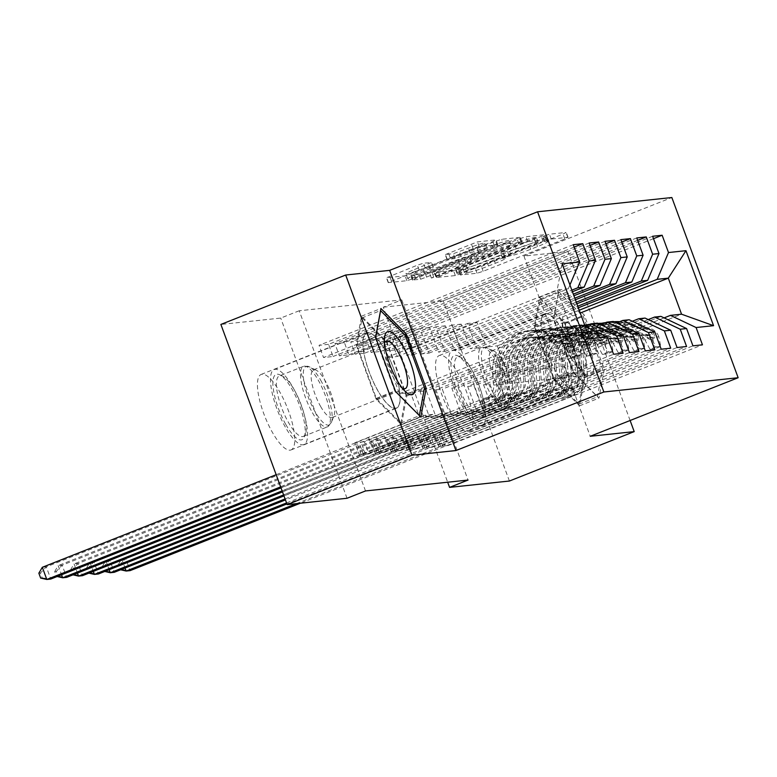 <?xml version="1.0" encoding="UTF-8"?>
<svg xmlns="http://www.w3.org/2000/svg" width="777" height="777" viewBox="0 0 777 777"><rect width="100%" height="100%" fill="white"/><g stroke="black" fill="none" stroke-linecap="round" stroke-linejoin="round"><path stroke-width="0.58" stroke-dasharray="3.88 2.91" d="M545.192 235.586L549.456 234.217L566.006 232.459L563.034 234.091L481.361 266.424L475.271 268.386L458.712 270.143L467.21 267.395A16.346 1.282 -20.2 0 0 486.713 261.121L493.521 258.42A16.346 1.282 -20.2 0 0 503.875 253.312A16.346 1.282 -20.2 0 0 503.049 253.205L500.728 253.409L502.991 252.292L509.401 250.689A16.346 1.282 -20.2 0 0 528.904 244.415L535.712 241.715A16.346 1.282 -20.2 0 0 546.076 236.606A16.346 1.282 -20.2 0 0 545.25 236.499L542.919 236.703L545.192 235.586M469.007 272.271A16.346 1.282 -20.2 0 0 488.51 265.987L495.308 263.296A16.346 1.282 -20.2 0 0 505.672 258.178A16.346 1.282 -20.2 0 0 504.846 258.081L502.525 258.285L504.788 257.158L511.198 255.565A16.346 1.282 -20.2 0 0 530.701 249.281L537.509 246.591A16.346 1.282 -20.2 0 0 547.863 241.472A16.346 1.282 -20.2 0 0 547.037 241.375L544.716 241.579L551.243 239.083L567.802 237.325L564.821 238.957L483.158 271.29L477.059 273.251L460.324 274.99L469.007 272.271L467.21 267.395M395.464 408.449A40.598 12.034 68.4 0 0 396.435 408.207A40.598 12.034 68.4 0 0 393.279 367.589A40.598 12.034 68.4 0 0 367.511 332.478A40.598 12.034 68.4 0 0 366.54 332.711A40.598 12.034 68.4 0 0 369.687 373.339A40.598 12.034 68.4 0 0 395.464 408.449M290.074 450.174A40.598 12.034 68.4 0 0 291.045 449.932A40.598 12.034 68.4 0 0 287.898 409.314A40.598 12.034 68.4 0 0 262.121 374.203A40.598 12.034 68.4 0 0 261.15 374.436A40.598 12.034 68.4 0 0 264.306 415.064A40.598 12.034 68.4 0 0 290.074 450.174M545.609 313.568A40.598 12.034 -111.6 0 1 571.377 348.679A40.598 12.034 -111.6 0 1 574.533 389.296A40.598 12.034 -111.6 0 1 573.562 389.539A40.598 12.034 -111.6 0 1 547.785 354.429A40.598 12.034 -111.6 0 1 544.638 313.801A40.598 12.034 -111.6 0 1 545.609 313.568M468.172 431.264A40.598 12.034 68.4 0 0 469.143 431.021A40.598 12.034 68.4 0 0 465.996 390.404A40.598 12.034 68.4 0 0 440.219 355.293A40.598 12.034 68.4 0 0 439.258 355.526A40.598 12.034 68.4 0 0 442.404 396.153A40.598 12.034 68.4 0 0 468.172 431.264M445.444 254.526L477.437 241.861L495.823 239.908L492.841 241.54L405.079 275.835L386.431 277.758L417.346 265.2L423.446 263.238L431.565 262.432L414.607 269.464A13.665 1.068 -20.2 0 0 405.953 273.747A13.665 1.068 -20.2 0 0 422.941 268.58L476.709 247.29A13.665 1.068 -20.2 0 0 485.363 243.016A13.665 1.068 -20.2 0 0 468.376 248.184L453.312 253.69L445.444 254.526L447.241 259.392L479.224 246.727L497.872 244.813L412.966 278.739L406.866 280.701L388.228 282.624L419.143 270.066L425.233 268.104L433.362 267.307L416.404 274.339L414.607 269.464M365.511 490.947L299.213 310.761L401.758 299.873L383.275 307.187L447.669 482.226M299.213 310.761L280.73 318.075L220.882 324.436M630.118 420.493L567.909 251.427L523.941 256.089L671.852 197.533M567.909 251.427L443.113 300.835L383.275 307.187M519.794 238.675L525.893 236.713L544.279 234.761L541.297 236.393L459.634 268.725L453.535 270.687L435.149 272.64L519.794 238.675L521.59 243.551L527.68 241.589L546.066 239.637L543.084 241.268L461.421 273.601L455.332 275.563L436.684 277.476L521.59 243.551M520.046 237.335L501.66 239.287L495.571 241.249L413.898 273.582L410.664 275.184L418.793 274.378L464.102 257.342L469.58 256.818L466.346 258.42L431.857 272.067L429.594 273.193L434.042 271.843L520.046 237.335L521.843 242.21L503.457 244.163L501.66 239.287M590.015 245.415L344.434 342.647L348.912 354.817L339.384 355.827L404.098 330.215L413.15 354.807L406.798 355.477L571.833 290.142M344.434 342.647L334.906 343.657L339.384 355.827M600.602 324.631L435.926 389.831L444.978 414.423L380.264 440.044L384.751 452.224L375.223 453.234L629.438 352.583M380.264 440.044L370.746 441.054L375.223 453.234M621.755 242.045L376.175 339.277L380.662 351.447L371.134 352.457L435.848 326.835L444.891 351.437L438.539 352.107L574.786 298.164M376.175 339.277L366.657 340.287L371.134 352.457M632.342 321.26L467.676 386.46L476.728 411.052L412.014 436.674L416.491 448.853L406.973 449.864L661.188 349.213M412.014 436.674L402.486 437.684L406.973 449.864M653.506 238.675L407.925 335.907L412.402 348.077L402.884 349.087L467.589 323.465L476.641 348.067L470.289 348.737L577.738 306.196M407.925 335.907L398.397 336.917L402.884 349.087M664.092 317.89L499.426 383.09L508.469 407.682L443.764 433.304L448.242 445.483L438.714 446.493L692.938 345.843M443.764 433.304L434.236 434.314L438.714 446.493M401.758 299.873L468.055 480.06M648.222 319.58L483.547 384.77L492.599 409.372L427.884 434.994L432.371 447.163L422.843 448.174L677.058 347.523M427.884 434.994L418.366 436.004L422.843 448.174M637.635 240.355L392.055 337.587L396.532 349.767L387.004 350.777L451.719 325.155L460.771 349.747L454.419 350.417L576.262 302.185M392.055 337.587L382.527 338.597L387.004 350.777M616.472 322.95L451.806 388.15L460.848 412.742L396.144 438.364L400.621 450.534L391.093 451.544L645.318 350.893M396.144 438.364L386.616 439.374L391.093 451.544M605.885 243.725L360.305 340.957L364.782 353.137L355.264 354.147L419.968 328.525L429.021 353.117L422.669 353.797L573.309 294.153M360.305 340.957L350.777 341.967L355.264 354.147M585.091 326.175L420.056 391.521L429.108 416.113L364.394 441.734L368.871 453.904L359.353 454.914L613.568 354.263M364.394 441.734L354.875 442.744L359.353 454.914M574.135 247.096L328.554 344.328L333.042 356.507L323.514 357.517L388.228 331.896L397.27 356.488L386.159 357.673L557.177 289.957L570.444 326L581.555 324.815L410.528 392.531L419.58 417.123L354.875 442.744M328.554 344.328L319.036 345.338L323.514 357.517M413.15 354.807L572.426 291.744M386.159 357.673L399.417 393.706L410.528 392.531M399.417 393.706L570.444 326L589.743 338.83M585.236 326.563L581.555 324.815M429.021 353.117L573.902 295.755M420.056 391.521L426.408 390.841L435.45 415.433L370.746 441.054M597.426 323.135L426.408 390.841M444.891 351.437L575.378 299.776M435.926 389.831L442.278 389.16L451.33 413.752L386.616 439.374M613.296 321.445L442.278 389.16M460.771 349.747L576.855 303.788M451.806 388.15L458.148 387.47L467.2 412.063L402.486 437.684M629.176 319.765L458.148 387.47M476.641 348.067L578.331 307.799M467.676 386.46L474.028 385.79L483.071 410.382L418.366 436.004M645.046 318.075L474.028 385.79M499.426 383.09L510.538 381.905L497.28 345.872L486.159 347.047L579.215 310.208M497.28 345.872L580.254 313.014M483.547 384.77L489.898 384.1L498.951 408.692L434.236 434.314M660.916 316.385L489.898 384.1M347.028 498.271L280.73 318.075M509.411 481.031L443.113 300.835M397.27 356.488L568.288 288.782L557.177 289.957L562.15 263.83M510.538 381.905L681.555 314.199M429.108 416.113L419.58 417.123M444.978 414.423L435.45 415.433M460.848 412.742L451.33 413.752M476.728 411.052L467.2 412.063M492.599 409.372L483.071 410.382M508.469 407.682L498.951 408.692M412.402 348.077L477.117 322.455L486.159 347.047M477.117 322.455L467.589 323.465M396.532 349.767L461.237 324.145L470.289 348.737M461.237 324.145L451.719 325.155M380.662 351.447L445.367 325.825L454.419 350.417M445.367 325.825L435.848 326.835M364.782 353.137L429.496 327.515L438.539 352.107M429.496 327.515L419.968 328.525M348.912 354.817L413.617 329.195L422.669 353.797M413.617 329.195L404.098 330.215M333.042 356.507L397.746 330.885L406.798 355.477M397.746 330.885L388.228 331.896M569.92 284.936L568.288 288.782M523.941 256.089L590.238 436.285M573.659 372.62L598.96 398.125L604.302 369.366L584.333 315.103L559.032 289.598L553.7 318.356L573.659 372.62L554.254 380.312L579.555 405.817L584.887 377.059L564.918 322.795L539.617 297.28L534.285 326.039L554.254 380.312M448.242 445.483L702.457 344.823M652.622 236.266L398.397 336.917M432.371 447.163L686.586 346.513M636.751 237.947L382.527 338.597M416.491 448.853L670.716 348.193M620.872 239.637L366.657 340.287M400.621 450.534L654.836 349.883M605.001 241.317L350.777 341.967M384.751 452.224L638.966 351.573M589.131 243.007L334.906 343.657M368.871 453.904L623.096 353.253M573.251 244.687L319.036 345.338M536.208 237.461L462.441 266.987L455.914 268.599A16.346 1.282 -20.2 0 1 455.089 268.492A16.346 1.282 -20.2 0 1 465.442 263.374L514.442 243.978A16.346 1.282 -20.2 0 1 533.954 237.704L536.208 237.461L538.179 242.356L535.916 243.473L534.12 238.597M538.005 242.327L535.741 242.57A16.346 1.282 -20.2 0 0 516.239 248.844L467.239 268.25A16.346 1.282 -20.2 0 0 456.876 273.368A16.346 1.282 -20.2 0 0 457.702 273.465L464.228 271.853L535.916 243.473M521.843 242.21L435.829 276.709L431.39 278.059L433.653 276.942L468.133 263.286L471.367 261.694L465.889 262.208L420.58 279.244L412.451 280.05L415.695 278.457L503.457 244.163M492.375 245.697A13.665 1.068 -20.2 0 1 509.372 240.53A13.665 1.068 -20.2 0 1 500.709 244.813L481.769 252.311L475.67 254.273L470.192 254.798L492.375 245.697L494.162 250.563A13.665 1.068 -20.2 0 1 511.159 245.406A13.665 1.068 -20.2 0 1 502.496 249.679L500.709 244.813M494.162 250.563L471.989 259.664L477.466 259.139L502.496 249.679M416.404 274.339A13.665 1.068 -20.2 0 0 407.74 278.613A13.665 1.068 -20.2 0 0 424.737 273.446L478.496 252.166A13.665 1.068 -20.2 0 0 487.16 247.892A13.665 1.068 -20.2 0 0 470.163 253.049L455.108 258.556L447.241 259.392M579.555 405.817L598.96 398.125M534.285 326.039L553.7 318.356M539.617 297.28L559.032 289.598M564.918 322.795L584.333 315.103M584.887 377.059L604.302 369.366M406.789 395.969L386.82 341.705L361.519 316.19L356.187 344.959L376.146 399.223L401.447 424.728L406.789 395.969L424.261 389.044M386.82 341.705L404.555 334.683M401.447 424.728L420.862 417.045M376.146 399.223L395.561 391.53M356.187 344.959L375.592 337.267M361.519 316.19L380.934 308.508M655.992 346.93L649.98 349.31L644.803 339.734L650.815 337.354L655.992 346.93L660.751 346.425L658.75 336.519L652.738 338.898A7.032 6.692 -96.1 0 0 647.999 334.751L624.31 329.176A33.052 31.459 -96.1 0 0 614.228 328.545A33.052 31.459 -96.1 0 0 586.392 364.296L583.381 364.617L584.401 375.573A18.998 18.085 83.9 0 1 572.931 395.007L561.713 399.174L571.027 395.211A18.998 18.085 -96.1 0 0 582.497 375.767L581.468 364.821L578.457 365.141L579.477 376.087A18.998 18.085 83.9 0 1 568.016 395.532L452.36 441.317L447.882 429.147L504.273 406.818L512.208 405.973L515.821 407.692A11.305 10.761 -96.1 0 0 521.367 408.644A11.305 10.761 -96.1 0 0 524.067 407.974L573.62 388.354A12.228 11.645 83.9 0 0 581.002 375.845L579.982 364.889A39.821 37.898 -96.1 0 1 613.519 321.814L610.499 322.134A39.821 37.898 -96.1 0 0 576.961 365.209L579.982 364.889M601.631 323.3A39.821 37.898 -96.1 0 0 572.047 365.734L575.058 365.413L576.087 376.359A12.228 11.645 83.9 0 1 568.696 388.879L559.382 392.841L570.609 388.675A12.228 11.645 -96.1 0 0 577.991 376.155L576.961 365.209M658.75 336.519A13.792 13.131 -96.1 0 0 649.349 328.156L625.66 322.581A39.821 37.898 -96.1 0 0 619.667 321.688M586.392 364.296L587.422 375.252A18.998 18.085 83.9 0 1 575.951 394.687L300.359 503.224M512.208 405.973L455.817 428.302L460.295 440.472M644.803 339.734A7.032 6.692 -96.1 0 0 640.063 335.596L616.375 330.021A33.052 31.459 -96.1 0 0 606.293 329.38A33.052 31.459 -96.1 0 0 578.457 365.141M650.815 337.354A13.792 13.131 -96.1 0 0 641.404 329.001L617.715 323.426A39.821 37.898 -96.1 0 0 605.613 322.649L608.595 322.338A39.821 37.898 83.9 0 1 614.937 322.222M572.047 365.734L573.067 376.68A12.228 11.645 83.9 0 1 565.685 389.199L516.132 408.819A11.305 10.761 83.9 0 1 513.432 409.479A11.305 10.761 83.9 0 1 507.886 408.527L504.273 406.818M649.98 349.31L654.739 348.805L660.751 346.425M652.738 338.898L654.739 348.805M617.589 322.504A39.821 37.898 83.9 0 1 620.736 323.106L644.424 328.681A13.792 13.131 83.9 0 1 651.922 333.615L654.555 336.198L653.826 333.411A13.792 13.131 -96.1 0 0 646.328 328.477L622.639 322.902A39.821 37.898 -96.1 0 0 618.443 322.164M614.316 321.931A39.821 37.898 -96.1 0 0 610.499 322.134M583.381 364.617A33.052 31.459 83.9 0 1 611.217 328.865A33.052 31.459 83.9 0 1 621.289 329.497L644.978 335.072A7.032 6.692 83.9 0 1 647.173 336.043L648.513 338.597L645.269 336.247A7.032 6.692 -96.1 0 0 643.074 335.275L619.386 329.701A33.052 31.459 -96.1 0 0 609.314 329.06A33.052 31.459 -96.1 0 0 581.468 364.821M296.387 503.651L439.092 447.144L452.36 441.317M575.058 365.413A39.821 37.898 83.9 0 1 608.595 322.338M455.817 428.302L438.578 434.547L125.66 558.44L121.688 558.867L434.615 434.974L447.882 429.147M121.6 569.473L130.138 570.619L125.66 558.44L119.804 564.597L121.6 569.473L120.008 569.638L118.221 564.772L119.804 564.597M118.221 564.772L121.688 558.867L125.068 568.026M120.639 569.784L120.008 569.638M640.112 348.611L634.11 350.99L628.933 341.424L634.945 339.044L640.112 348.611L644.881 348.106L642.88 338.199L636.868 340.579A7.032 6.692 -96.1 0 0 632.119 336.441L608.43 330.866A33.052 31.459 -96.1 0 0 598.358 330.225A33.052 31.459 -96.1 0 0 570.522 365.986L567.501 366.307L568.531 377.253A18.998 18.085 83.9 0 1 557.06 396.688L545.842 400.854L555.157 396.892A18.998 18.085 -96.1 0 0 566.627 377.457L565.598 366.511L562.587 366.831L563.607 377.777A18.998 18.085 83.9 0 1 552.136 397.212L436.489 443.007L432.012 430.827L488.393 408.498L496.338 407.663L499.951 409.372A11.305 10.761 -96.1 0 0 505.497 410.324A11.305 10.761 -96.1 0 0 508.187 409.664L557.75 390.044A12.228 11.645 83.9 0 0 565.132 377.525L564.102 366.579A39.821 37.898 -96.1 0 1 597.639 323.494L594.628 323.815A39.821 37.898 -96.1 0 0 561.091 366.899L564.102 366.579M585.761 324.98A39.821 37.898 -96.1 0 0 556.167 367.424L559.187 367.103L560.207 378.049A12.228 11.645 83.9 0 1 552.826 390.559L543.511 394.522L554.729 390.365A12.228 11.645 -96.1 0 0 562.111 377.845L561.091 366.899M642.88 338.199A13.792 13.131 -96.1 0 0 633.469 329.846L609.78 324.262A39.821 37.898 -96.1 0 0 603.787 323.368M570.522 365.986L571.542 376.932A18.998 18.085 83.9 0 1 560.081 396.367L286.936 503.943M496.338 407.663L439.947 429.982L444.425 442.162M628.933 341.424A7.032 6.692 -96.1 0 0 624.184 337.286L600.495 331.701A33.052 31.459 -96.1 0 0 590.423 331.07A33.052 31.459 -96.1 0 0 562.587 366.831M634.945 339.044A13.792 13.131 -96.1 0 0 625.534 330.681L601.845 325.107A39.821 37.898 -96.1 0 0 589.733 324.339L592.725 324.019A39.821 37.898 83.9 0 1 599.057 323.902M556.167 367.424L557.196 378.37A12.228 11.645 83.9 0 1 549.815 390.88L500.252 410.499A11.305 10.761 83.9 0 1 497.552 411.169A11.305 10.761 83.9 0 1 492.016 410.217L488.393 408.498M634.11 350.99L638.869 350.485L644.881 348.106M636.868 340.579L638.869 350.485M601.719 324.194A39.821 37.898 83.9 0 1 604.865 324.786L628.554 330.361A13.792 13.131 83.9 0 1 636.042 335.295L638.684 337.888L637.946 335.091A13.792 13.131 -96.1 0 0 630.458 330.167L606.769 324.582A39.821 37.898 -96.1 0 0 602.573 323.854M598.445 323.611A39.821 37.898 -96.1 0 0 594.628 323.815M567.501 366.307A33.052 31.459 83.9 0 1 595.337 330.546A33.052 31.459 83.9 0 1 605.419 331.187L629.108 336.762A7.032 6.692 83.9 0 1 631.303 337.723L632.643 340.277L629.399 337.927A7.032 6.692 -96.1 0 0 627.204 336.965L603.515 331.39A33.052 31.459 -96.1 0 0 593.434 330.749A33.052 31.459 -96.1 0 0 565.598 366.511M286.567 502.933L423.222 448.834L436.489 443.007M559.187 367.103A39.821 37.898 83.9 0 1 592.725 324.019M439.947 429.982L422.707 436.237L109.79 560.13L105.818 560.547L418.735 436.655L432.012 430.827M105.721 571.153L114.268 572.299L109.79 560.13L103.933 566.287L105.721 571.153L104.137 571.328L102.341 566.452L103.933 566.287M102.341 566.452L105.818 560.547L109.188 569.716M104.759 571.464L104.137 571.328M624.242 350.301L618.23 352.68L613.063 343.113L619.065 340.724L624.242 350.301L629.001 349.796L627.01 339.889L620.998 342.268A7.032 6.692 -96.1 0 0 616.248 338.121L592.56 332.546A33.052 31.459 -96.1 0 0 582.488 331.915A33.052 31.459 -96.1 0 0 554.642 367.667L551.631 367.987L552.651 378.943A18.998 18.085 83.9 0 1 541.19 398.378L529.963 402.544L539.287 398.582A18.998 18.085 -96.1 0 0 550.747 379.137L549.727 368.191L546.707 368.512L547.736 379.458A18.998 18.085 83.9 0 1 536.266 398.902L420.61 444.687L416.132 432.517L472.523 410.188L480.458 409.343L484.081 411.062A11.305 10.761 -96.1 0 0 489.617 412.014A11.305 10.761 -96.1 0 0 492.317 411.344L541.87 391.725A12.228 11.645 83.9 0 0 549.261 379.215L548.232 368.259A39.821 37.898 -96.1 0 1 581.769 325.184L578.748 325.505A39.821 37.898 -96.1 0 0 545.221 368.58L548.232 368.259M619.065 340.724A13.792 13.131 -96.1 0 0 609.663 332.371L585.975 326.796A39.821 37.898 -96.1 0 0 573.834 326.029A39.821 37.898 -96.1 0 0 540.297 369.104L543.308 368.784L544.337 379.73A12.228 11.645 83.9 0 1 536.956 392.249L527.641 396.212L538.859 392.045A12.228 11.645 -96.1 0 0 546.241 379.535L545.221 368.58M627.01 339.889A13.792 13.131 -96.1 0 0 617.598 331.526L593.91 325.952A39.821 37.898 -96.1 0 0 587.917 325.058M554.642 367.667L555.672 378.622A18.998 18.085 83.9 0 1 544.201 398.057L285.45 499.922M480.458 409.343L424.067 431.672L428.554 443.842M584.654 324.99A39.821 37.898 -96.1 0 0 581.769 325.184M613.063 343.113A7.032 6.692 -96.1 0 0 608.313 338.966L584.625 333.391A33.052 31.459 -96.1 0 0 574.543 332.75A33.052 31.459 -96.1 0 0 546.707 368.512M540.297 369.104L541.316 380.05A12.228 11.645 83.9 0 1 533.935 392.57L484.382 412.189A11.305 10.761 83.9 0 1 481.682 412.849A11.305 10.761 83.9 0 1 476.136 411.897L472.523 410.188M618.23 352.68L622.999 352.175L629.001 349.796M620.998 342.268L622.999 352.175M585.848 325.874A39.821 37.898 83.9 0 1 588.985 326.476L612.674 332.051A13.792 13.131 83.9 0 1 620.172 336.985L622.814 339.568L622.076 336.781A13.792 13.131 -96.1 0 0 614.578 331.847L590.889 326.272A39.821 37.898 -96.1 0 0 586.703 325.534M584.79 325.369A39.821 37.898 -96.1 0 0 578.748 325.505M551.631 367.987A33.052 31.459 83.9 0 1 579.467 332.235A33.052 31.459 83.9 0 1 589.549 332.867L613.238 338.442A7.032 6.692 83.9 0 1 615.423 339.413L616.763 341.967L613.519 339.617A7.032 6.692 -96.1 0 0 611.324 338.646L587.635 333.071A33.052 31.459 -96.1 0 0 577.564 332.43A33.052 31.459 -96.1 0 0 549.727 368.191M285.081 498.921L420.61 444.687M543.308 368.784A39.821 37.898 83.9 0 1 576.845 325.709A39.821 37.898 83.9 0 1 584.935 325.757M424.067 431.672L406.837 437.917L93.91 561.81L89.947 562.237L402.865 438.345L416.132 432.517M89.85 572.843L98.397 573.989L93.91 561.81L88.054 567.968L89.85 572.843L88.257 573.008L86.47 568.142L88.054 567.968M86.47 568.142L89.947 562.237L93.318 571.396M88.889 573.154L88.257 573.008M463.908 405.575A35.14 10.412 68.4 0 0 482.439 418.016A35.14 10.412 68.4 0 0 470.376 370.726A35.14 10.412 68.4 0 0 457.857 355.905A35.14 10.412 68.4 0 0 451.32 369.425A35.14 10.412 68.4 0 0 463.908 405.575M472.445 371.105A32.537 9.645 -111.6 0 1 483.624 414.889A32.537 9.645 -111.6 0 1 481.429 417.482A32.537 9.645 -111.6 0 1 466.462 403.37A32.537 9.645 -111.6 0 1 457.478 356.983A32.537 9.645 -111.6 0 1 460.848 357.381A32.537 9.645 -111.6 0 1 472.445 371.105M574.961 361.004A33.838 10.033 68.4 0 0 583.556 372.737A33.838 10.033 68.4 0 0 593.579 365.394A33.838 10.033 68.4 0 0 581.186 327.457A33.838 10.033 68.4 0 0 562.558 319.687A33.838 10.033 68.4 0 0 574.961 361.004M571.503 358.595A25.612 7.595 68.4 0 0 578.01 367.482A25.612 7.595 68.4 0 0 583.294 369.716A25.612 7.595 68.4 0 0 576.213 333.197A25.612 7.595 68.4 0 0 564.432 322.076A25.612 7.595 68.4 0 0 562.111 327.321A25.612 7.595 68.4 0 0 571.503 358.595M498.659 387.441A25.612 7.595 68.4 0 0 510.45 398.552A25.612 7.595 68.4 0 0 512.169 396.513A25.612 7.595 68.4 0 0 503.37 362.033A25.612 7.595 68.4 0 0 494.24 351.233A25.612 7.595 68.4 0 0 491.588 350.922A25.612 7.595 68.4 0 0 498.659 387.441M463.432 408.148A40.336 11.956 -111.6 0 1 452.292 350.641A40.336 11.956 -111.6 0 1 470.852 368.152A40.336 11.956 -111.6 0 1 481.993 425.66A40.336 11.956 -111.6 0 1 463.432 408.148M555.876 371.552A40.336 11.956 -111.6 0 1 544.735 314.044A40.336 11.956 -111.6 0 1 563.296 331.546A40.336 11.956 -111.6 0 1 574.436 389.054A40.336 11.956 -111.6 0 1 555.876 371.552M540.238 298.97L564.753 323.688L584.1 376.262L578.933 404.127L554.419 379.419L535.071 326.835L540.238 298.97L558.731 291.647L583.245 316.365L602.583 368.939L597.416 396.804L572.902 372.096L553.554 319.512L558.731 291.647M564.753 323.688L583.245 316.365M584.1 376.262L602.583 368.939M578.933 404.127L597.416 396.804M554.419 379.419L572.902 372.096M535.071 326.835L553.554 319.512M285.81 424.485A35.14 10.412 68.4 0 0 304.341 436.927A35.14 10.412 68.4 0 0 292.269 389.636A35.14 10.412 68.4 0 0 279.749 374.815A35.14 10.412 68.4 0 0 273.222 388.335A35.14 10.412 68.4 0 0 285.81 424.485M294.347 390.015A32.537 9.645 -111.6 0 1 305.516 433.799A32.537 9.645 -111.6 0 1 303.331 436.392A32.537 9.645 -111.6 0 1 288.364 422.28A32.537 9.645 -111.6 0 1 279.38 375.903A32.537 9.645 -111.6 0 1 282.75 376.291A32.537 9.645 -111.6 0 1 294.347 390.015M384.547 343.201A25.612 7.595 68.4 0 0 384.013 346.231A25.612 7.595 68.4 0 0 393.405 377.515A25.612 7.595 68.4 0 0 399.912 386.392A25.612 7.595 68.4 0 0 402.379 388.238M320.561 406.352A25.612 7.595 68.4 0 0 332.342 417.463A25.612 7.595 68.4 0 0 334.071 415.423A25.612 7.595 68.4 0 0 325.272 380.944A25.612 7.595 68.4 0 0 316.142 370.143A25.612 7.595 68.4 0 0 313.49 369.833A25.612 7.595 68.4 0 0 320.561 406.352M285.334 427.068A40.336 11.956 -111.6 0 1 274.194 369.551A40.336 11.956 -111.6 0 1 292.754 387.063A40.336 11.956 -111.6 0 1 303.894 444.57A40.336 11.956 -111.6 0 1 285.334 427.068M377.777 390.462A40.336 11.956 -111.6 0 1 366.637 332.954A40.336 11.956 -111.6 0 1 385.198 350.456A40.336 11.956 -111.6 0 1 396.338 407.974A40.336 11.956 -111.6 0 1 377.777 390.462M362.14 317.88L386.655 342.599L406.002 395.172L400.825 423.038L376.311 398.329L356.973 345.746L362.14 317.88L380.545 310.596M386.655 342.599L405.138 335.275M406.002 395.172L424.485 387.859M419.357 415.52L394.803 391.006L375.456 338.432L375.65 337.412M400.825 423.038L419.318 415.724M376.311 398.329L394.803 391.006M356.973 345.746L375.456 338.432M608.372 351.981L602.36 354.361L597.183 344.794L603.195 342.414L608.372 351.981L613.131 351.476L611.13 341.569L605.118 343.949A7.032 6.692 -96.1 0 0 600.378 339.811L576.689 334.236A33.052 31.459 -96.1 0 0 566.608 333.595A33.052 31.459 -96.1 0 0 538.772 369.357L535.761 369.677L536.781 380.623A18.998 18.085 83.9 0 1 525.31 400.058L514.092 404.225L523.407 400.262A18.998 18.085 -96.1 0 0 534.877 380.827L533.848 369.881L530.837 370.202L531.856 381.148A18.998 18.085 83.9 0 1 520.396 400.582L404.739 446.377L400.262 434.197L456.653 411.868L464.588 411.033L468.201 412.742A11.305 10.761 -96.1 0 0 473.747 413.694A11.305 10.761 -96.1 0 0 476.447 413.034L526 393.415A12.228 11.645 83.9 0 0 533.381 380.895L532.362 369.949A39.821 37.898 -96.1 0 1 565.899 326.864L562.878 327.185A39.821 37.898 -96.1 0 0 529.341 370.27L532.362 369.949M603.195 342.414A13.792 13.131 -96.1 0 0 593.783 334.052L570.095 328.477A39.821 37.898 -96.1 0 0 557.954 327.709A39.821 37.898 -96.1 0 0 524.426 370.794L527.437 370.474L528.467 381.42A12.228 11.645 83.9 0 1 521.076 393.929L511.761 397.902L522.989 393.735A12.228 11.645 -96.1 0 0 530.37 381.216L529.341 370.27M611.13 341.569A13.792 13.131 -96.1 0 0 601.728 333.216L578.039 327.632A39.821 37.898 -96.1 0 0 565.899 326.864M538.772 369.357L539.801 380.303A18.998 18.085 83.9 0 1 528.331 399.737L283.974 495.911M464.588 411.033L408.197 433.352L412.674 445.532M597.183 344.794A7.032 6.692 -96.1 0 0 592.443 340.656L568.754 335.081A33.052 31.459 -96.1 0 0 558.673 334.44A33.052 31.459 -96.1 0 0 530.837 370.202M524.426 370.794L525.446 381.74A12.228 11.645 83.9 0 1 518.065 394.25L468.512 413.879A11.305 10.761 83.9 0 1 465.812 414.539A11.305 10.761 83.9 0 1 460.266 413.587L456.653 411.868M602.36 354.361L607.119 353.856L613.131 351.476M605.118 343.949L607.119 353.856M527.437 370.474A39.821 37.898 83.9 0 1 560.975 327.389A39.821 37.898 83.9 0 1 573.115 328.156L596.804 333.731A13.792 13.131 83.9 0 1 604.302 338.665L606.934 341.258L606.206 338.461A13.792 13.131 -96.1 0 0 598.708 333.537L575.019 327.952A39.821 37.898 -96.1 0 0 562.878 327.185M535.761 369.677A33.052 31.459 83.9 0 1 563.597 333.916A33.052 31.459 83.9 0 1 573.669 334.557L597.358 340.132A7.032 6.692 83.9 0 1 599.553 341.093L600.893 343.648L597.649 341.297A7.032 6.692 -96.1 0 0 595.454 340.336L571.765 334.761A33.052 31.459 -96.1 0 0 561.693 334.12A33.052 31.459 -96.1 0 0 533.848 369.881M283.605 494.91L404.739 446.377M408.197 433.352L390.957 439.607L78.04 563.5L74.068 563.917L386.995 440.025L400.262 434.197M73.98 574.524L82.517 575.679L78.04 563.5L72.183 569.658L73.98 574.524L72.387 574.698L70.6 569.823L72.183 569.658M70.6 569.823L74.068 563.917L77.447 573.086M73.019 574.834L72.387 574.698M592.492 353.671L586.489 356.051L581.313 346.484L587.325 344.104L592.492 353.671L597.26 353.166L595.26 343.259L589.248 345.639A7.032 6.692 -96.1 0 0 584.498 341.501L560.809 335.917A33.052 31.459 -96.1 0 0 550.738 335.285A33.052 31.459 -96.1 0 0 522.902 371.047L519.881 371.367L520.911 382.313A18.998 18.085 83.9 0 1 509.44 401.748L498.222 405.915L507.536 401.952A18.998 18.085 -96.1 0 0 519.007 382.517L517.977 371.561L514.966 371.882L515.986 382.838A18.998 18.085 83.9 0 1 504.516 402.272L388.869 448.057L384.392 435.887L440.782 413.558L448.717 412.713L452.331 414.432A11.305 10.761 -96.1 0 0 457.876 415.384A11.305 10.761 -96.1 0 0 460.567 414.714L510.13 395.095A12.228 11.645 83.9 0 0 517.511 382.585L516.482 371.629A39.821 37.898 -96.1 0 1 550.019 328.554L547.008 328.875A39.821 37.898 -96.1 0 0 513.471 371.95L516.482 371.629M587.325 344.104A13.792 13.131 -96.1 0 0 577.913 335.742L554.224 330.167A39.821 37.898 -96.1 0 0 542.084 329.399A39.821 37.898 -96.1 0 0 508.546 372.474L511.567 372.154L512.587 383.1A12.228 11.645 83.9 0 1 505.205 395.619L495.891 399.582L507.109 395.415A12.228 11.645 -96.1 0 0 514.491 382.906L513.471 371.95M595.26 343.259A13.792 13.131 -96.1 0 0 585.848 334.897L562.159 329.322A39.821 37.898 -96.1 0 0 550.019 328.554M522.902 371.047L523.921 381.993A18.998 18.085 83.9 0 1 512.461 401.427L282.498 491.899M448.717 412.713L392.327 435.042L396.804 447.222M581.313 346.484A7.032 6.692 -96.1 0 0 576.563 342.336L552.874 336.762A33.052 31.459 -96.1 0 0 542.802 336.12A33.052 31.459 -96.1 0 0 514.966 371.882M508.546 372.474L509.576 383.42A12.228 11.645 83.9 0 1 502.195 395.94L452.632 415.559A11.305 10.761 83.9 0 1 449.932 416.229A11.305 10.761 83.9 0 1 444.395 415.268L440.782 413.558M586.489 356.051L591.248 355.545L597.26 353.166M589.248 345.639L591.248 355.545M511.567 372.154A39.821 37.898 83.9 0 1 545.104 329.079A39.821 37.898 83.9 0 1 557.245 329.846L580.934 335.421A13.792 13.131 83.9 0 1 588.422 340.355L591.083 342.939L590.326 340.151A13.792 13.131 -96.1 0 0 582.837 335.217L559.149 329.642A39.821 37.898 -96.1 0 0 547.008 328.875M519.881 371.367A33.052 31.459 83.9 0 1 547.717 335.606A33.052 31.459 83.9 0 1 557.799 336.237L581.487 341.822A7.032 6.692 83.9 0 1 583.682 342.783L585.023 345.338L581.779 342.987A7.032 6.692 -96.1 0 0 579.584 342.016L555.895 336.441A33.052 31.459 -96.1 0 0 545.813 335.81A33.052 31.459 -96.1 0 0 517.977 371.561M282.129 490.889L388.869 448.057M392.327 435.042L375.087 441.287L62.17 565.19L58.197 565.607L371.115 441.715L384.392 435.887M58.1 576.213L66.647 577.36L62.17 565.19L56.313 571.348L58.1 576.213L56.517 576.379L54.72 571.513L56.313 571.348M54.72 571.513L58.197 565.607L61.568 574.766M57.139 576.524L56.517 576.379M576.621 355.351L570.609 357.731L565.442 348.164L571.445 345.784L576.621 355.351L581.381 354.846L579.389 344.939L573.377 347.319A7.032 6.692 -96.1 0 0 568.628 343.181L544.939 337.606A33.052 31.459 -96.1 0 0 534.867 336.965A33.052 31.459 -96.1 0 0 507.022 372.727L504.011 373.047L505.031 383.993A18.998 18.085 83.9 0 1 493.57 403.438L482.342 407.595L491.666 403.632A18.998 18.085 -96.1 0 0 503.127 384.197L502.107 373.251L499.087 373.572L500.116 384.518A18.998 18.085 83.9 0 1 488.646 403.953L372.989 449.747L368.512 437.568L424.902 415.248L432.838 414.403L436.46 416.113A11.305 10.761 -96.1 0 0 441.996 417.064A11.305 10.761 -96.1 0 0 444.697 416.404L494.25 396.785A12.228 11.645 83.9 0 0 501.641 384.265L500.611 373.319A39.821 37.898 -96.1 0 1 534.149 330.235L531.128 330.555A39.821 37.898 -96.1 0 0 497.601 373.64L500.611 373.319M571.445 345.784A13.792 13.131 -96.1 0 0 562.043 337.422L538.354 331.847A39.821 37.898 -96.1 0 0 526.214 331.08A39.821 37.898 -96.1 0 0 492.676 374.164L495.687 373.844L496.717 384.79A12.228 11.645 83.9 0 1 489.335 397.309L480.021 401.272L491.239 397.105A12.228 11.645 -96.1 0 0 498.62 384.586L497.601 373.64M579.389 344.939A13.792 13.131 -96.1 0 0 569.978 336.587L546.289 331.002A39.821 37.898 -96.1 0 0 534.149 330.235M507.022 372.727L508.051 383.673A18.998 18.085 83.9 0 1 496.581 403.117L281.021 487.888M432.838 414.403L376.447 436.732L380.934 448.902M565.442 348.164A7.032 6.692 -96.1 0 0 560.693 344.026L537.004 338.451A33.052 31.459 -96.1 0 0 526.923 337.81A33.052 31.459 -96.1 0 0 499.087 373.572M492.676 374.164L493.696 385.11A12.228 11.645 83.9 0 1 486.315 397.62L436.761 417.249A11.305 10.761 83.9 0 1 434.061 417.909A11.305 10.761 83.9 0 1 428.515 416.958L424.902 415.248M570.609 357.731L575.378 357.226L581.381 354.846M573.377 347.319L575.378 357.226M495.687 373.844A39.821 37.898 83.9 0 1 529.224 330.759A39.821 37.898 83.9 0 1 541.365 331.526L565.054 337.111A13.792 13.131 83.9 0 1 572.552 342.035L575.194 344.629L574.456 341.831A13.792 13.131 -96.1 0 0 566.957 336.907L543.269 331.323A39.821 37.898 -96.1 0 0 531.128 330.555M504.011 373.047A33.052 31.459 83.9 0 1 531.847 337.286A33.052 31.459 83.9 0 1 541.928 337.927L565.617 343.502A7.032 6.692 83.9 0 1 567.802 344.473L569.143 347.018L565.899 344.667A7.032 6.692 -96.1 0 0 563.704 343.706L540.015 338.131A33.052 31.459 -96.1 0 0 529.943 337.49A33.052 31.459 -96.1 0 0 502.107 373.251M280.652 486.878L372.989 449.747M376.447 436.732L359.217 442.977L46.29 566.87L42.327 567.288M276.175 474.708L368.512 437.568M42.23 577.903L50.777 579.05L46.29 566.87L40.433 573.028L42.23 577.903L40.637 578.069M38.85 573.193L40.433 573.028M551.243 239.083L549.456 234.217M466.86 272.494L465.064 267.628M509.052 255.788L507.264 250.922M547.037 241.375L545.25 236.499M537.509 246.591L535.712 241.715M530.701 249.281L528.904 244.415M511.198 255.565L509.401 250.689M502.7 258.304L500.912 253.438M504.846 258.081L503.049 253.205M495.308 263.296L493.521 258.42M488.51 265.987L486.713 261.121M460.508 275.009L458.712 270.143M477.059 273.251L475.271 268.386M483.158 271.29L481.361 266.424M564.821 238.957L563.034 234.091M567.802 237.325L566.006 232.459M544.891 241.598L543.104 236.732M439.918 275.884L438.131 271.008M436.946 277.515L435.149 272.64M455.332 275.563L453.535 270.687M461.421 273.601L459.634 268.725M543.084 241.268L541.297 236.393M546.066 239.637L544.279 234.761M527.68 241.589L525.893 236.713M464.228 271.853L462.441 266.987M459.965 273.222L458.177 268.356M457.702 273.465L455.914 268.599M467.239 268.25L465.442 263.374M516.239 248.844L514.442 243.978M535.741 242.57L533.954 237.704M497.358 246.124L495.571 241.249M415.695 278.457L413.898 273.582M412.713 280.079L410.926 275.213M420.58 279.244L418.793 274.378M426.68 277.282L424.883 272.416M459.799 264.17L458.003 259.304M465.889 262.208L464.102 257.342M471.115 261.655L469.318 256.789M468.133 263.286L466.346 258.42M433.653 276.942L431.857 272.067M435.829 276.709L434.042 271.843M518.861 243.832L517.064 238.966M483.556 257.177L481.769 252.311M477.466 259.139L475.67 254.273M472.241 259.693L470.454 254.827M475.223 258.071L473.426 253.195M455.108 258.556L453.312 253.69M461.198 256.595L459.411 251.729M470.163 253.049L468.376 248.184M478.496 252.166L476.709 247.29M424.737 273.446L422.941 268.58M430.128 268.9L428.331 264.034M433.1 267.269L431.313 262.403M425.233 268.104L423.446 263.238M419.143 270.066L417.346 265.2M391.462 281.021L389.675 276.156M388.49 282.653L386.693 277.787M406.866 280.701L405.079 275.835M412.966 278.739L411.179 273.873M494.628 246.406L492.841 241.54M497.61 244.774L495.823 239.908M479.224 246.727L477.437 241.861M473.125 248.689L471.338 243.823M450.213 257.76L448.426 252.894M563.111 391.637L565.442 397.97M650.951 337.597L658.809 336.762M652.797 339.141L644.939 339.976M622.639 322.902L625.66 322.581M624.31 329.176L621.289 329.497M570.609 388.675L573.62 388.354M516.132 408.819L524.067 407.974M565.685 389.199L568.696 388.879M575.951 394.687L572.931 395.007M571.027 395.211L568.016 395.532M577.991 376.155L581.002 375.845M573.067 376.68L576.087 376.359M587.422 375.252L584.401 375.573M582.497 375.767L579.477 376.087M617.715 323.426L620.736 323.106M619.386 329.701L616.375 330.021M646.328 328.477L649.349 328.156M647.999 334.751L644.978 335.072M641.404 329.001L644.424 328.681M643.074 335.275L640.063 335.596M507.886 408.527L515.821 407.692M444.9 446.027L440.423 433.857M443.055 446.726L438.578 434.547M439.092 447.144L434.615 434.974M440.705 446.474L436.227 434.304M647.173 336.043L653.826 333.411M645.269 336.247L651.922 333.615M561.208 391.841L563.539 398.174M547.241 393.327L549.562 399.66M635.071 339.277L642.929 338.451M636.926 340.831L629.069 341.657M606.769 324.582L609.78 324.262M608.43 330.866L605.419 331.187M554.729 390.365L557.75 390.044M500.252 410.499L508.187 409.664M549.815 390.88L552.826 390.559M560.081 396.367L557.06 396.688M555.157 396.892L552.136 397.212M562.111 377.845L565.132 377.525M557.196 378.37L560.207 378.049M571.542 376.932L568.531 377.253M566.627 377.457L563.607 377.777M601.845 325.107L604.865 324.786M603.515 331.39L600.495 331.701M630.458 330.167L633.469 329.846M632.119 336.441L629.108 336.762M625.534 330.681L628.554 330.361M627.204 336.965L624.184 337.286M492.016 410.217L499.951 409.372M429.03 447.717L424.543 435.538M427.185 448.407L422.707 436.237M423.222 448.834L418.735 436.655M424.825 448.164L420.347 435.984M631.303 337.723L637.946 335.091M629.399 337.927L636.042 335.295M545.328 393.531L547.659 399.864M531.361 395.017L533.692 401.34M619.201 340.967L627.058 340.132M621.046 342.511L613.189 343.347M590.889 326.272L593.91 325.952M592.56 332.546L589.549 332.867M538.859 392.045L541.87 391.725M484.382 412.189L492.317 411.344M533.935 392.57L536.956 392.249M544.201 398.057L541.19 398.378M539.287 398.582L536.266 398.902M546.241 379.535L549.261 379.215M541.316 380.05L544.337 379.73M555.672 378.622L552.651 378.943M550.747 379.137L547.736 379.458M585.975 326.796L588.985 326.476M587.635 333.071L584.625 333.391M614.578 331.847L617.598 331.526M616.248 338.121L613.238 338.442M609.663 332.371L612.674 332.051M611.324 338.646L608.313 338.966M476.136 411.897L484.081 411.062M413.15 449.397L408.673 437.228M411.315 450.097L406.837 437.917M407.342 450.514L402.865 438.345M408.955 449.844L404.477 437.674M615.423 339.413L622.076 336.781M613.519 339.617L620.172 336.985M529.458 395.211L531.789 401.544M490.54 393.832A32.537 9.645 68.4 0 0 505.506 407.944A32.537 9.645 68.4 0 0 496.522 361.567A32.537 9.645 68.4 0 0 481.555 347.455A32.537 9.645 68.4 0 0 490.54 393.832M498.717 361.188A31.468 9.324 -111.6 0 1 509.527 403.545A31.468 9.324 -111.6 0 1 492.929 392.395A31.468 9.324 -111.6 0 1 481.653 360.023A31.468 9.324 -111.6 0 1 487.5 347.921A31.468 9.324 -111.6 0 1 498.717 361.188M312.441 412.742A32.537 9.645 68.4 0 0 327.408 426.864A32.537 9.645 68.4 0 0 318.424 380.477A32.537 9.645 68.4 0 0 303.457 366.365A32.537 9.645 68.4 0 0 312.441 412.742M320.619 380.108A31.468 9.324 -111.6 0 1 331.429 422.455A31.468 9.324 -111.6 0 1 314.831 411.305A31.468 9.324 -111.6 0 1 303.554 378.933A31.468 9.324 -111.6 0 1 309.401 366.831A31.468 9.324 -111.6 0 1 320.619 380.108M515.491 396.697L517.822 403.03M603.331 342.657L611.188 341.822M605.176 344.201L597.319 345.037M575.019 327.952L578.039 327.632M576.689 334.236L573.669 334.557M522.989 393.735L526 393.415M468.512 413.879L476.447 413.034M518.065 394.25L521.076 393.929M528.331 399.737L525.31 400.058M523.407 400.262L520.396 400.582M530.37 381.216L533.381 380.895M525.446 381.74L528.467 381.42M539.801 380.303L536.781 380.623M534.877 380.827L531.856 381.148M570.095 328.477L573.115 328.156M571.765 334.761L568.754 335.081M598.708 333.537L601.728 333.216M600.378 339.811L597.358 340.132M593.783 334.052L596.804 333.731M595.454 340.336L592.443 340.656M460.266 413.587L468.201 412.742M397.28 451.087L392.803 438.908M395.444 451.777L390.957 439.607M391.472 452.204L386.995 440.025M393.084 451.534L388.607 439.355M599.553 341.093L606.206 338.461M597.649 341.297L604.302 338.665M513.587 396.901L515.918 403.234M499.621 398.387L501.942 404.71M587.451 344.337L595.308 343.502M589.306 345.882L581.449 346.717M559.149 329.642L562.159 329.322M560.809 335.917L557.799 336.237M507.109 395.415L510.13 395.095M452.632 415.559L460.567 414.714M502.195 395.94L505.205 395.619M512.461 401.427L509.44 401.748M507.536 401.952L504.516 402.272M514.491 382.906L517.511 382.585M509.576 383.42L512.587 383.1M523.921 381.993L520.911 382.313M519.007 382.517L515.986 382.838M554.224 330.167L557.245 329.846M555.895 336.441L552.874 336.762M582.837 335.217L585.848 334.897M584.498 341.501L581.487 341.822M577.913 335.742L580.934 335.421M579.584 342.016L576.563 342.336M444.395 415.268L452.331 414.432M381.41 452.768L376.923 440.598M379.565 453.467L375.087 441.287M375.602 453.885L371.115 441.715M377.204 453.214L372.727 441.045M583.682 342.783L590.326 340.151M581.779 342.987L588.422 340.355M497.707 398.582L500.038 404.914M483.741 400.068L486.072 406.4M571.581 346.027L579.438 345.192M573.426 347.572L565.569 348.407M543.269 331.323L546.289 331.002M544.939 337.606L541.928 337.927M491.239 397.105L494.25 396.785M436.761 417.249L444.697 416.404M486.315 397.62L489.335 397.309M496.581 403.117L493.57 403.438M491.666 403.632L488.646 403.953M498.62 384.586L501.641 384.265M493.696 385.11L496.717 384.79M508.051 383.673L505.031 383.993M503.127 384.197L500.116 384.518M538.354 331.847L541.365 331.526M540.015 338.131L537.004 338.451M566.957 336.907L569.978 336.587M568.628 343.181L565.617 343.502M562.043 337.422L565.054 337.111M563.704 343.706L560.693 344.026M428.515 416.958L436.46 416.113M365.53 454.458L361.052 442.278M363.694 455.157L359.217 442.977M359.722 455.575L355.244 443.395M361.334 454.904L356.857 442.725M567.802 344.473L574.456 341.831M565.899 344.667L572.552 342.035M481.837 400.272L484.168 406.604M291.045 449.932L396.435 408.207M469.143 431.021L574.533 389.296M439.258 355.526L544.638 313.801M261.15 374.436L366.54 332.711M547.863 241.472L546.076 236.606M502.525 258.285L500.728 253.409M505.672 258.178L503.875 253.312M460.324 274.99L458.537 270.114M568.065 237.354L566.268 232.488M544.716 241.579L542.919 236.703M436.684 277.476L434.897 272.61M546.328 239.666L544.531 234.8M538.179 242.356L536.392 237.48M456.876 273.368L455.089 268.492M412.451 280.05L410.664 275.184M471.367 261.694L469.58 256.818M431.39 278.059L429.594 273.193M511.159 245.406L509.372 240.53M471.989 259.664L470.192 254.798M522.095 242.239L520.308 237.364M487.16 247.892L485.363 243.016M407.74 278.613L405.953 273.747M433.362 267.307L431.565 262.432M388.228 282.624L386.431 277.758M497.872 244.813L496.076 239.938M446.979 259.363L445.192 254.497M614.228 328.545L611.217 328.865M609.314 329.06L606.293 329.38M513.432 409.479L521.367 408.644M648.513 338.597L654.555 336.198M559.226 392.822L561.557 399.155M598.358 330.225L595.337 330.546M593.434 330.749L590.423 331.07M497.552 411.169L505.497 410.324M632.643 340.277L638.684 337.888M543.356 394.502L545.687 400.835M582.488 331.915L579.467 332.235M576.845 325.709L573.834 326.029M577.564 332.43L574.543 332.75M481.682 412.849L489.617 412.014M616.763 341.967L622.814 339.568M527.476 396.192L529.807 402.525M483.624 414.889L482.439 418.016M578.01 367.482L583.556 372.737M510.45 398.552L583.294 369.716M481.429 417.482L505.506 407.944L509.527 403.545L512.169 396.513M452.292 350.641L544.735 314.044M481.993 425.66L574.436 389.054M494.24 351.233L487.5 347.921L481.555 347.455L457.478 356.983M491.588 350.922L564.432 322.076M562.111 327.321L562.558 319.687M460.848 357.381L457.857 355.905M305.516 433.799L304.341 436.927M399.912 386.392L405.458 391.647M332.342 417.463L405.186 388.626M303.331 436.392L327.408 426.864L331.429 422.455L334.071 415.423M274.194 369.551L366.637 332.954M303.894 444.57L396.338 407.974M316.142 370.143L309.401 366.831L303.457 366.365L279.38 375.903M313.49 369.833L386.334 340.996M384.013 346.231L384.46 338.597M282.75 376.291L279.749 374.815M566.608 333.595L563.597 333.916M560.975 327.389L557.954 327.709M561.693 334.12L558.673 334.44M465.812 414.539L473.747 413.694M600.893 343.648L606.934 341.258M511.606 397.882L513.937 404.205M550.738 335.285L547.717 335.606M545.104 329.079L542.084 329.399M545.813 335.81L542.802 336.12M449.932 416.229L457.876 415.384M585.023 345.338L591.064 342.939M495.736 399.563L498.067 405.895M534.867 336.965L531.847 337.286M529.224 330.759L526.214 331.08M529.943 337.49L526.923 337.81M434.061 417.909L441.996 417.064M569.143 347.018L575.194 344.629M479.856 401.253L482.187 407.575"/><path stroke-width="1.17" d="M345.687 275.019L411.985 455.215L455.953 450.543L389.656 270.357L345.687 275.019L220.882 324.436L287.179 504.623L347.028 498.271L365.511 490.947L468.055 480.06L449.572 487.383L509.411 481.031L634.207 431.614L630.118 420.493M389.656 270.357L537.567 211.791L671.852 197.533L738.15 377.729L603.865 391.987L537.567 211.791M580.254 313.014L668.298 278.156L685.965 250.689L668.502 252.535L662.14 235.246L652.622 236.266L658.983 253.555L652.631 254.225L646.27 236.936L636.751 237.947L643.103 255.235L636.761 255.915L630.4 238.626L620.872 239.637L627.233 256.925L620.881 257.595L614.52 240.307L605.001 241.317L611.363 258.605L605.011 259.285L598.649 241.997L589.131 243.007L595.483 260.295L589.141 260.965L582.779 243.677L573.251 244.687L579.613 261.975L569.92 284.936M685.965 250.689L713.558 325.68L696.095 327.535L670.444 315.375L664.092 317.89M579.613 261.975L562.15 263.83L589.743 338.83L607.206 336.975L613.568 354.263L623.096 353.253L616.734 335.965L623.086 335.295L629.438 352.583L638.966 351.573L632.604 334.285L638.956 333.605L645.318 350.893L654.836 349.883L648.474 332.595L654.826 331.925L661.188 349.213L670.716 348.193L664.354 330.905L670.706 330.235L677.058 347.523L686.586 346.513L680.225 329.225L686.577 328.545L692.938 345.843L702.457 344.823L696.095 327.535M571.833 290.142L577.816 287.772L584.168 287.092L572.426 291.744M589.141 260.965L577.816 287.772M595.483 260.295L584.168 287.092M607.206 336.975L585.236 326.563M573.309 294.153L593.686 286.082L600.038 285.412L573.902 295.755M605.011 259.285L593.686 286.082M611.363 258.605L600.038 285.412M616.734 335.965L591.074 323.805L585.091 326.175M591.074 323.805L597.426 323.135L623.086 335.295M574.786 298.164L609.566 284.392L615.908 283.722L575.378 299.776M620.881 257.595L609.566 284.392M627.233 256.925L615.908 283.722M632.604 334.285L606.954 322.125L600.602 324.631M606.954 322.125L613.296 321.445L638.956 333.605M576.262 302.185L625.436 282.711L631.788 282.041L576.855 303.788M636.761 255.915L625.436 282.711M643.103 255.235L631.788 282.041M648.474 332.595L622.824 320.435L616.472 322.95M622.824 320.435L629.176 319.765L654.826 331.925M577.738 306.196L641.307 281.021L647.659 280.351L578.331 307.799M652.631 254.225L641.307 281.021M658.983 253.555L647.659 280.351M664.354 330.905L638.694 318.745L632.342 321.26M638.694 318.745L645.046 318.075L670.706 330.235M579.215 310.208L657.187 279.341L668.298 278.156L681.555 314.199L670.444 315.375M668.502 252.535L657.187 279.341M680.225 329.225L654.574 317.065L648.222 319.58M654.574 317.065L660.916 316.385L686.577 328.545M411.985 455.215L287.179 504.623M738.15 377.729L590.238 436.285L634.207 431.614M455.953 450.543L603.865 391.987M447.669 482.226L449.572 487.383M713.558 325.68L681.555 314.199M426.194 388.286L406.235 334.013L380.934 308.508L375.592 337.267L395.561 391.53L420.862 417.045L426.194 388.286L424.261 389.044M662.14 235.246L653.506 238.675M646.27 236.936L637.635 240.355M630.4 238.626L621.755 242.045M614.52 240.307L605.885 243.725M598.649 241.997L590.015 245.415M582.779 243.677L574.135 247.096M404.555 334.683L406.235 334.013M619.667 321.688A39.821 37.898 -96.1 0 0 613.976 321.765M605.574 322.659L605.613 322.649A39.821 37.898 -96.1 0 0 605.574 322.659A39.821 37.898 -96.1 0 0 601.631 323.3M618.443 322.164A39.821 37.898 -96.1 0 0 614.316 321.931M125.068 568.026L126.175 571.037L296.387 503.651M120.639 569.784L126.175 571.037L130.138 570.619L300.359 503.224M614.937 322.222A39.821 37.898 83.9 0 1 617.589 322.504M603.787 323.368A39.821 37.898 -96.1 0 0 598.096 323.455M589.704 324.339L589.733 324.339A39.821 37.898 -96.1 0 0 589.704 324.339A39.821 37.898 -96.1 0 0 585.761 324.98M602.573 323.854A39.821 37.898 -96.1 0 0 598.445 323.611M109.188 569.716L110.295 572.727L286.567 502.933M104.759 571.464L110.295 572.727L114.268 572.299L286.936 503.943M599.057 323.902A39.821 37.898 83.9 0 1 601.719 324.194M587.917 325.058A39.821 37.898 -96.1 0 0 584.654 324.99M586.703 325.534A39.821 37.898 -96.1 0 0 584.79 325.369M93.318 571.396L94.425 574.407L285.081 498.921M88.889 573.154L94.425 574.407L98.397 573.989L285.45 499.922M584.935 325.757A39.821 37.898 83.9 0 1 585.848 325.874M396.862 379.914A33.838 10.033 68.4 0 0 405.458 391.647A33.838 10.033 68.4 0 0 415.481 384.304A33.838 10.033 68.4 0 0 403.088 346.367A33.838 10.033 68.4 0 0 384.46 338.597A33.838 10.033 68.4 0 0 396.862 379.914M402.379 388.238A25.612 7.595 68.4 0 0 405.186 388.626A25.612 7.595 68.4 0 0 398.115 352.107A25.612 7.595 68.4 0 0 386.334 340.996A25.612 7.595 68.4 0 0 384.547 343.201M380.545 310.596L405.138 335.275L424.485 387.859L419.357 415.52M375.65 337.412L380.623 310.557M77.447 573.086L78.555 576.097L283.605 494.91M73.019 574.834L78.555 576.097L82.517 575.679L283.974 495.911M61.568 574.766L62.675 577.777L282.129 490.889M57.139 576.524L62.675 577.777L66.647 577.36L282.498 491.899M276.175 474.708L42.327 567.288L46.805 579.467L280.652 486.878M42.327 567.288L38.85 573.193L40.637 578.069L46.805 579.467L50.777 579.05L281.021 487.888"/></g></svg>
